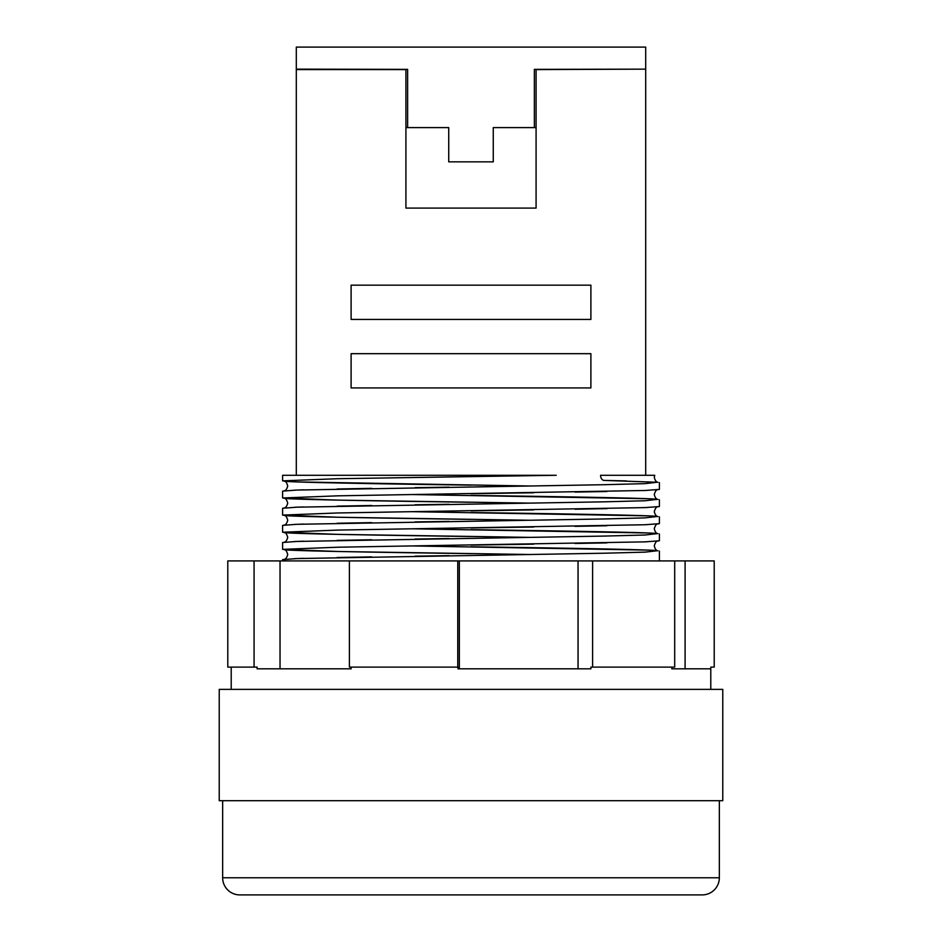<?xml version="1.0" encoding="UTF-8"?>
<svg xmlns="http://www.w3.org/2000/svg" width="942" height="942" viewBox="0 0 942 942"><rect width="100%" height="100%" fill="white"/><g stroke="black" fill="none" stroke-linecap="round" stroke-linejoin="round"><path stroke-width="1.41" d="M222.653 800.7L222.653 877.767A17.133 17.133 0 0 0 239.786 894.9L702.214 894.9A17.133 17.133 0 0 0 719.347 877.767L719.347 800.7M604.163 480.42L657.928 482.28C656.374 482.233 655.149 480.608 654.266 477.417L654.737 475.286L600.584 475.286A5.134 3.638 90 0 0 604.163 480.42A5.134 3.638 90 0 0 604.222 480.42L626.336 480.915M657.646 482.198L645.058 483.635L604.222 484.706L296.942 490.052L282.6 491.123L282.6 497.977L337.778 495.833L645.058 490.488L659.4 489.416L659.4 482.563M412.431 494.55L647.543 498.718M657.646 499.331L645.058 500.755L604.222 501.827L296.942 507.185L282.6 508.256L282.6 515.097L337.778 512.966L645.058 507.608L659.4 506.537L659.4 499.684M412.431 511.683L647.543 515.851M657.646 516.452L645.058 517.888L604.222 518.96L296.942 524.305L282.6 525.377L282.6 532.23L337.778 530.087L645.058 524.741L659.4 523.67L659.4 516.817M412.431 528.803L647.543 532.972M657.646 533.584L645.058 535.009L604.222 536.08L296.942 541.438L282.6 542.51L282.6 549.363L337.778 547.22L645.058 541.862L659.4 540.79L659.4 533.937M412.431 545.936L647.543 550.104M657.646 550.705L645.058 552.142L604.222 553.213L296.942 558.559L282.6 559.63L282.6 560.914M722.773 800.7L219.227 800.7L219.227 689.367L722.773 689.367L722.773 800.7M710.786 689.367L710.786 668.82L671.823 668.82L671.823 667.113M714.213 667.113L710.786 667.113L714.213 667.113L714.213 560.914L674.696 560.914L674.696 667.113L590.893 667.113L590.893 668.82L457.942 668.82L457.942 667.113L349.4 667.113L349.4 560.914L227.787 560.914L227.787 667.113L257.119 667.113L257.119 668.82L351.107 668.82L280.033 668.82L280.033 560.914M351.107 667.113L351.107 668.82M231.214 667.113L231.214 689.367M659.4 560.914L659.4 551.07M529.569 554.497L337.778 551.494L282.6 549.363M529.569 537.364L337.778 534.373L282.6 532.23M529.569 520.243L337.778 517.24L282.6 515.097M529.569 503.11L337.778 500.12L282.6 497.977M529.569 485.99L296.942 481.915L282.6 480.844L282.6 475.286L556.216 475.286L337.778 478.713L282.6 480.844M296.306 69.143L407.627 69.367L407.627 127.594L448.733 127.594L448.733 161.847L493.267 161.847L493.267 127.594L534.373 127.594L534.373 69.367L645.694 69.143L645.694 47.1L296.306 47.1L296.306 69.59L405.92 69.59L405.92 208.1L536.08 208.1L536.08 69.59L645.694 69.143M590.893 353.674L590.893 387.927L351.107 387.927L351.107 353.674L590.893 353.674M590.893 285.167L590.893 319.42L351.107 319.42L351.107 285.167L590.893 285.167M645.694 475.286L645.694 69.59M296.306 475.286L296.306 69.59M254.069 667.113L254.069 560.914M674.696 560.914L349.4 560.914M592.6 667.113L592.6 560.914M457.753 667.113L457.753 560.914M710.786 667.113L710.786 668.82M459.343 668.82L459.343 560.914M578.047 668.82L578.047 560.914M685.093 560.914L685.093 668.82L671.823 668.82M534.373 127.594L536.08 127.594M405.92 127.594L407.627 127.594M222.653 877.767L719.347 877.767M471 485.13C375.599 483.823 286.945 482.292 284.072 481.138C285.485 480.867 286.698 482.481 287.734 485.99C286.851 489.169 285.626 490.794 284.072 490.841M294.457 490.158L303.418 489.828M337.13 488.992L371.725 488.368M415.104 487.662L449.122 487.155M657.928 489.699C656.515 489.428 655.302 491.041 654.266 494.55C655.149 497.741 656.374 499.354 657.928 499.401C655.067 498.236 566.366 496.717 471 495.41M471 502.263C375.599 500.944 286.945 499.425 284.072 498.259C285.485 497.988 286.698 499.613 287.734 503.11C286.851 506.301 285.626 507.915 284.072 507.962M294.457 507.279L303.418 506.949M337.13 506.125L371.725 505.489M415.104 504.782L449.122 504.276M657.928 506.82C656.515 506.549 655.302 508.174 654.266 511.683C655.149 514.862 656.374 516.487 657.928 516.534C655.067 515.368 566.366 513.837 471 512.53M471 519.383C375.599 518.076 286.945 516.557 284.072 515.392C285.485 515.121 286.698 516.734 287.734 520.243C286.851 523.422 285.626 525.047 284.072 525.094M294.457 524.411L303.418 524.082M337.13 523.246L371.725 522.622M415.104 521.915L449.122 521.409M657.928 523.952C656.515 523.681 655.302 525.295 654.266 528.803C655.149 531.995 656.374 533.608 657.928 533.655C655.067 532.489 566.366 530.97 471 529.663M471 536.516C375.599 535.209 286.945 533.678 284.072 532.513C285.485 532.242 286.698 533.867 287.734 537.364C286.851 540.555 285.626 542.168 284.072 542.227M294.457 541.532L303.418 541.203M337.13 540.378L371.725 539.742M415.104 539.036L449.122 538.53M657.928 541.073C656.515 540.814 655.302 542.427 654.266 545.936C655.149 549.115 656.374 550.74 657.928 550.787C655.067 549.622 566.366 548.103 471 546.784M471 553.637C375.599 552.33 286.945 550.811 284.072 549.645C285.485 549.374 286.698 550.988 287.734 554.497C286.851 557.688 285.626 559.301 284.072 559.348M294.457 558.665L303.418 558.335M337.13 557.511L371.725 556.875M415.104 556.169L449.122 555.662M647.036 490.405L644.434 490.511M606.966 491.5L575.032 492.089M533.702 492.772L471 493.69M647.036 507.526L644.434 507.632M606.966 508.621L575.032 509.222M533.702 509.905L471 510.823M647.036 524.659L644.434 524.765M606.966 525.754L575.032 526.342M533.702 527.025L471 527.944M647.036 541.78L644.434 541.885M606.966 542.886L575.032 543.475M533.702 544.158L471 545.077"/></g></svg>
